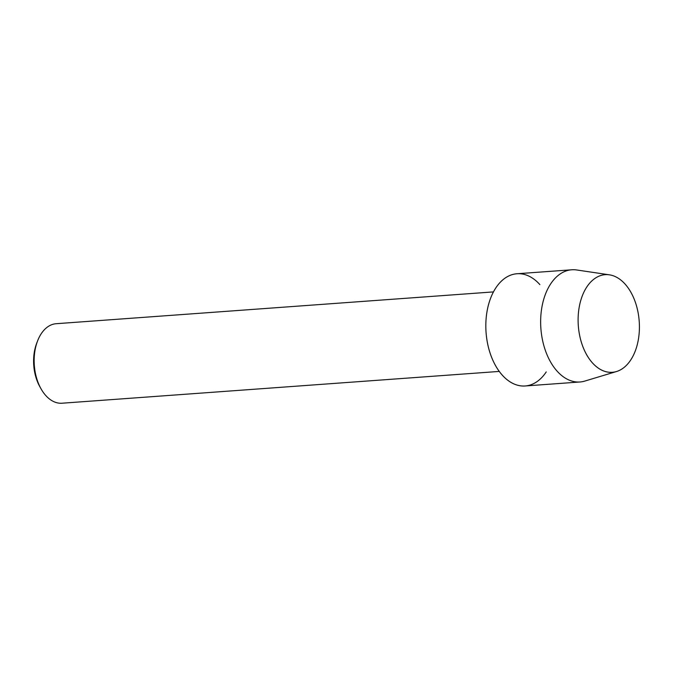 <?xml version="1.0" encoding="UTF-8"?>
<svg xmlns="http://www.w3.org/2000/svg" width="673" height="673" viewBox="0 0 673 673"><rect width="100%" height="100%" fill="white"/><g stroke="black" fill="none" stroke-linecap="round" stroke-linejoin="round"><path stroke-width="1.01" d="M639.35 330.292A48.944 30.537 85.8 0 0 610.874 275.097A48.944 30.537 85.8 0 0 578.174 316.689A48.944 30.537 85.8 0 0 606.651 371.883A48.944 30.537 85.8 0 0 639.35 330.292A48.944 30.537 85.8 0 0 609.46 274.836A48.944 30.537 85.8 0 0 578.174 316.689A48.944 30.537 85.8 0 0 616.485 371.53A48.944 30.537 85.8 0 0 639.35 330.292M539.872 284.603A56.254 35.097 85.8 0 0 485.906 322.047A56.254 35.097 85.8 0 0 506.618 379.345A56.254 35.097 85.8 0 0 546.224 371.933M493.477 291.905L56.221 323.705A39.867 24.867 85.8 0 0 37.57 340.959A39.867 24.867 85.8 0 0 34.197 357.927A39.867 24.867 85.8 0 0 41.053 388.851A39.867 24.867 85.8 0 0 62 403.22L499.265 371.42M37.57 340.959L36.721 343.163A36.325 22.663 85.8 0 0 33.65 358.616A36.325 22.663 85.8 0 0 39.892 386.798L41.053 388.851M609.46 274.836L576.677 269.966A56.254 35.097 85.8 0 0 571.798 269.78A56.254 35.097 85.8 0 0 540.722 318.06A56.254 35.097 85.8 0 0 579.958 381.986A56.254 35.097 85.8 0 0 584.753 381.095L616.485 371.53M571.798 269.78L516.982 273.76A56.254 35.097 85.8 0 0 485.906 322.047A56.254 35.097 85.8 0 0 525.142 385.974L579.958 381.986"/></g></svg>
